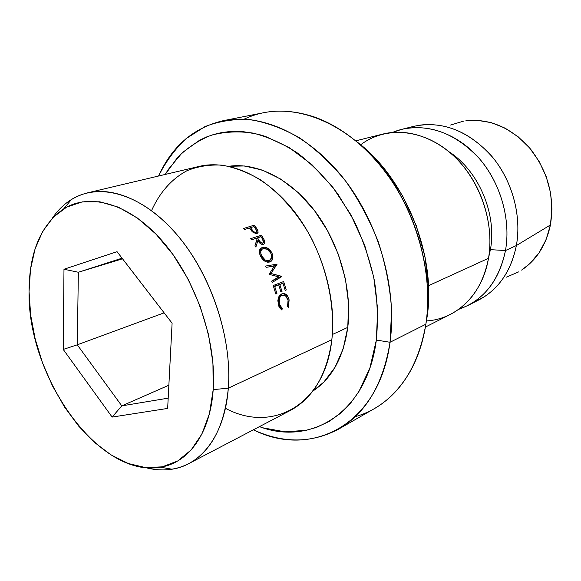 <?xml version="1.0" encoding="UTF-8"?>
<svg xmlns="http://www.w3.org/2000/svg" width="581" height="581" viewBox="0 0 581 581"><rect width="100%" height="100%" fill="white"/><g stroke="black" fill="none" stroke-linecap="round" stroke-linejoin="round"><path stroke-width="0.87" d="M188.607 463.703L290.384 410.433C313.094 398.167 326.914 374.585 331.853 339.703L228.326 388.166L213.198 389.626C210.264 433.811 188.324 463.021 160.356 467.197C98.647 478.345 27.452 376.568 29.05 291.575L30.662 315.105L35.223 339.13L42.551 362.929L52.435 385.813L64.585 407.092L78.66 426.12L94.282 442.257L111.007 454.901L128.307 463.515L145.62 467.611L162.31 466.833L177.706 460.965L191.127 449.97L201.897 434.051L209.414 413.687L213.198 389.626L212.936 362.864L208.535 334.634L200.147 306.296L188.157 279.243L173.174 254.798L155.962 234.092L137.399 218.02L118.371 207.156L99.743 201.781L82.284 201.861L66.641 207.141L53.336 217.163L42.733 231.318L35.078 248.929L30.51 269.264L29.05 291.575C29.181 252.452 40.779 224.847 63.83 208.753C90.106 192.333 130.137 203.604 163.094 241.899C196.029 280.086 216.749 341.446 213.198 389.626L228.326 388.166C224.455 426.316 211.215 451.495 188.607 463.703C175.346 470.392 160.995 471.692 145.555 467.611C154.633 470.007 163.457 470.537 172.027 469.208C201.549 464.916 224.97 434.465 228.326 388.166L331.853 339.703C324.801 406.025 271.705 433.346 225.406 408.283M425.851 324.271L426.795 318.751L425.858 324.213L390.033 342.274L376.343 340.052C367.199 412.677 311.147 446.252 259.431 426.636L263.338 427.899L285.039 431.836L306.31 430.296L316.529 427.384L329.028 421.501L340.575 413.251L350.96 402.655L359 391.376L369.952 367.78L376.343 340.052L377.679 309.361L373.736 277.152L364.628 245.022L350.779 214.592L332.906 187.387L311.975 164.699L289.069 147.494L265.35 136.382L258.567 134.356L243.555 131.713L229.023 131.633L221.259 132.671L213.743 134.458L206.545 136.963L199.661 140.174L182.354 152.585L168.279 169.47L165.229 174.438L177.626 157.378C187.402 147.705 198.549 140.341 211.085 135.293C224.273 131.734 238.246 131.001 253.004 133.085C268.001 136.869 282.911 143.572 297.741 153.202C312.244 164.438 325.658 178.106 337.989 194.214L354.083 220.831C363.118 240.076 369.886 259.998 374.404 280.601C377.512 301.161 378.158 320.981 376.343 340.052L390.033 342.274C383.14 384.223 366.001 413.171 338.629 429.119C311.699 443.325 283.274 443.557 253.36 429.817C311.082 458.772 379.059 425.648 390.033 342.274L425.858 324.213C423.041 342.289 417.688 358.23 409.816 372.058C395.922 395.465 377.737 410.331 355.26 416.664M347.779 327.379L332.354 334.511L347.779 327.379L343.146 348.876L334.997 367.359L323.813 382.116L312.781 391.122C331.838 378.594 343.509 357.351 347.779 327.379C352.391 289.665 339.573 243.78 315.025 211.266C290.413 178.766 256.635 162.186 228.805 166.282L244.39 165.97L262.554 170.153L280.797 179.13L298.307 192.66L314.256 210.257L327.851 231.187L338.411 254.493L345.426 279.076L348.585 303.754L347.779 327.379M338.629 429.119L374.317 408.654C401.5 392.8 418.683 364.65 425.858 324.213C433.666 273.586 416.562 211.194 382.501 168.17C348.368 125.133 301.503 105.146 263.774 112.699L223.409 120.645C261.363 113.026 309.092 134.131 344.264 179.304C379.371 224.448 397.455 289.73 390.033 342.274L391.638 310.029C390.054 287.442 385.661 264.856 378.456 242.262C369.734 220.184 358.797 199.799 345.644 181.105C331.504 163.813 316.231 149.455 299.84 138.017C283.165 128.488 266.577 122.359 250.07 119.613C233.94 118.807 218.877 121.153 204.89 126.651L186.08 138.648C175.034 149.07 165.861 161.533 158.562 176.021C172.15 146.027 193.763 127.573 223.409 120.645M425.401 327.059L450.42 314.365C470.487 303.798 483.181 285.104 488.505 258.284L428.48 285.714L488.505 258.284C482.506 294.611 456.136 319.383 426.447 320.915M490.393 249.663L489.58 250.026L490.393 249.663L488.606 257.673L490.393 249.663L505.485 250.527L490.393 249.663C497.096 214.193 478.693 170.792 449.062 151.794C478.693 170.792 497.096 214.193 490.393 249.663M458.663 309.346C483.29 300.704 498.897 281.102 505.485 250.527C500.11 276.803 487.466 295.184 467.56 305.664L458.663 309.346M467.56 305.664L478.562 300.079C498.367 289.658 510.968 271.48 516.364 245.552L505.485 250.527L516.364 245.552C511.723 268.545 501.091 285.591 484.46 296.68L472.927 302.599M521.607 270.092L529.778 263.672L539.03 252.858L546.024 239.793L550.41 224.978L516.364 245.552L550.41 224.978L551.95 209.037L550.527 192.645L546.184 176.522L539.095 161.402L529.589 147.937L518.107 136.717L505.172 128.19L491.366 122.671L477.284 120.318L465.846 120.783C489.972 118.284 511.52 127.697 530.504 149.026C548.166 171.998 554.804 197.315 550.41 224.978C546.14 245.051 536.539 260.092 521.615 270.085M506.305 277.181L518.702 271.872M463.507 121.153L450.573 125.038M413.665 126.353L420.361 125.06C447.217 122.235 471.474 133.18 493.131 157.887C512.674 182.006 521.687 216.321 516.364 245.552C521.956 214.963 511.723 178.883 490.408 154.669C466.717 129.962 441.139 120.528 413.679 126.353L401.703 129.352C429.323 123.499 455.105 133.129 479.056 158.25C500.611 182.87 511.033 219.524 505.485 250.527C511.418 217.555 499.101 178.338 474.96 153.827C450.791 129.294 417.804 121.632 392.574 132.403L401.703 129.352M360.663 144.778C384.753 126.346 421.479 128.314 450.195 152.745C478.911 177.074 494.997 221.419 488.505 258.284C493.981 226.634 483.269 189.101 461.35 163.842C439.381 138.59 408.523 127.602 383.061 134.015L355.848 140.827M425.851 324.292L426.795 318.751L428.589 288.612L425.052 257.071L416.286 225.697L402.677 196.051L384.949 169.623L364.033 147.654M172.099 323.203L167.655 408.421L112.126 417.078L63.22 349.428L63.983 269.25L117.05 251.675L172.099 323.203L117.05 251.675L63.983 269.25L78.362 272.257L122.533 258.799L78.362 272.257L122.046 258.175L78.362 272.257L63.983 269.25L63.22 349.428L77.273 344.816L164.132 312.847L77.273 344.816L78.362 272.257L77.273 344.816L63.22 349.428L112.126 417.078L121.792 405.865L77.273 344.816L121.792 405.865L168.868 385.21L121.792 405.865L112.126 417.078L167.655 408.421L172.099 323.203M151.576 210.598C159.535 192.739 171.606 178.883 187.017 170.698C197.823 166.326 209.472 164.474 221.949 165.157C234.717 167.379 247.542 172.259 260.433 179.798C279.497 192.928 296.869 212.443 310.37 236.271C327.364 268.894 335.121 306.804 331.853 339.703C336.762 297.857 321.7 246.351 293.87 210.976C265.982 175.585 228.602 159.325 199.232 166.384L87.455 192.87C116.636 185.826 155.156 204.679 184.918 244.703C214.629 284.697 231.906 342.325 228.326 388.166C232.364 337.699 210.656 273.31 175.927 233.475C141.183 193.517 98.973 182.143 71.325 199.588C63.975 204.2 57.664 210.387 52.384 218.151C61.368 204.948 73.053 196.516 87.455 192.87M269.097 274.341L274.37 265.996L266.171 267.354L265.59 266.054L276.934 264.173L270.935 273.484L281.887 276.549L272.148 282.46L271.668 281.11L278.691 276.861L269.097 274.341L274.37 265.996L266.171 267.354L265.59 266.054L276.934 264.173L272.939 266.236L277.014 264.355L273.557 266.134L277.014 264.355L270.935 273.484L269.076 274.283L270.935 273.484L281.814 276.36L276.861 278.11L271.755 281.364L276.934 278.292L281.887 276.549L276.861 278.11L281.887 276.549L272.148 282.46L271.668 281.11L278.691 276.861L269.097 274.341M283.63 281.553L286.251 289.977L285.198 290.391L283.012 283.296L279.824 284.516L282.017 291.64L280.95 292.061L278.757 284.93L274.726 286.469L276.934 293.63L275.859 294.051L273.201 285.532L283.63 281.553L273.201 285.532L275.859 294.051L276.934 293.63L274.726 286.469L278.757 284.93L273.491 286.397L278.757 284.93L280.95 292.061L282.017 291.64L279.824 284.516L283.012 283.296L274.784 286.019L283.012 283.296L285.198 290.391L286.251 289.977L285.14 290.195L286.251 289.977L283.63 281.553M261.341 235.218L264.653 240.759L264.856 243.011L263.563 244.31L261.726 244.296L260.411 243.606L257.884 240.592L255.872 247.085L255.008 245.603L256.984 239.154L256.388 238.21L251.45 239.822L250.709 238.668L261.341 235.218L250.709 238.668L251.45 239.822L256.388 238.21L256.984 239.154L255.008 245.603L255.872 247.085L257.884 240.592C259.489 243.454 261.385 244.695 263.563 244.31L264.667 243.446L264.653 240.759L262.982 237.774L262.176 238.566L262.982 237.774L261.341 235.218L259.409 237.23L261.341 235.218M270.928 261.421L267.492 262.176L264.914 261.189L261.515 257.928L259.62 253.577L259.569 250.818L261.297 247.891L264.754 247.172L267.405 248.058L271.726 252.568L272.779 255.531L272.772 258.378L270.928 261.421M288.408 307.371L287.551 306.434L288.329 303.456L288.06 300.246L285.67 296.012L281.996 295.301L280.383 296.492L279.338 298.583L279.316 303.878L280.441 306.71L282.25 308.605L281.879 310.058L279.628 307.807L278.822 306.202L277.834 300.697L278.502 297.305L279.839 295.155L282.809 293.63L286.208 294.77L288.023 296.956L289.127 299.905L288.408 307.371L289.127 299.905C288.053 295.78 286.172 293.681 283.484 293.587L281.691 293.921L278.502 297.305L278.248 304.321L281.879 310.058L282.25 308.605L279.316 303.878C278.444 299.614 279.338 296.753 281.996 295.301L283.426 295.075C285.634 295.351 287.181 297.073 288.06 300.246L287.551 306.434L288.408 307.371M254.296 225.145L257.841 230.308L258.08 232.371L256.795 233.54L252.401 231.921L249.372 228.006L244.412 229.553L243.613 228.478L254.296 225.145L243.613 228.478L244.412 229.553L249.372 228.006L252.401 231.921L256.795 233.54L258.073 232.4L257.841 230.308L256.025 227.491L255.328 228.362L256.025 227.491L254.296 225.145L252.982 226.873L254.296 225.145M244.136 119.149C265.256 109.192 288.742 108.502 314.582 117.064C347.547 128.691 380.279 158.09 401.747 197.46C423.084 236.903 431.879 284.334 425.858 324.213L426.795 318.751C437.159 257.848 406.482 179.514 358.012 142.643M256.824 231.499L257.841 230.308L256.824 231.499M255.015 233.577L256.032 232.422C254.609 232.72 253.265 231.841 251.98 229.785L251.312 230.613L251.98 229.785L250.469 227.658L249.772 228.551L250.469 227.658L254.006 226.554L250.469 227.658L253.766 231.826L256.032 232.422L255.015 233.577M255.611 228.754L254.006 226.554L255.611 228.754L256.78 231.688L256.032 232.422L256.802 230.904L255.611 228.754M279.374 295.714L281.996 295.301L279.374 295.714M278.168 303.972L279.316 303.878L278.168 303.972M280.253 308.664L282.25 308.605L280.253 308.664M280.035 294.974L280.841 295.46L280.035 294.966M288.002 300.007L289.127 299.905L288.002 300.007M260.695 256.519C263.266 260.971 266.33 262.779 269.875 261.958L271.262 261.159C273.295 259.213 273.448 256.344 271.726 252.568C269.112 248.334 265.982 246.605 262.336 247.383L260.186 248.944C258.952 250.709 259.119 253.236 260.695 256.519M260.099 249.22L262.336 247.383L260.099 249.22M259.62 250.549L260.411 250.556L259.62 250.549M270.797 253.214L271.726 252.568L270.797 253.214M268.197 261.341L267.885 262.227L268.197 261.341M260.818 256.744L261.762 256.09C260.484 253.418 260.361 251.319 261.399 249.794L263.019 248.595C266.025 248.022 268.582 249.489 270.688 252.996C272.053 255.981 271.952 258.32 270.383 260.005L269.279 260.68C266.338 261.268 263.832 259.736 261.762 256.09L260.818 256.744M266.948 262.067L269.279 260.68L266.948 262.067M263.672 241.66L264.653 240.759L263.672 241.66M255.996 242.415L257.884 240.592L255.996 242.415M261.595 244.252L262.866 243.119C261.486 243.403 260.186 242.444 258.952 240.229L258.153 241.006L258.952 240.229L257.477 237.861L256.679 238.668L257.477 237.861L261 236.707L257.477 237.861L260.637 242.437L262.866 243.119L261.595 244.252M262.525 239.125L261 236.707L262.525 239.125L263.505 242.589L262.866 243.119L263.643 241.456L262.525 239.125M280.892 291.858L282.017 291.64L280.892 291.858M273.615 286.774L274.726 286.469L273.615 286.774M275.801 293.848L276.934 293.63L275.801 293.848M278.72 283.426L279.033 284.392L278.72 283.426M271.523 255.408L270.688 252.996L267.18 249.234L263.019 248.595L261.53 249.619L260.811 251.435L260.884 253.694L261.762 256.09L265.183 259.998L269.279 260.68L271.574 257.732L271.523 255.408M168.192 398.159L121.792 405.865L168.192 398.159M172.027 469.208L160.356 467.197M71.325 199.588L63.83 208.753M257.238 233.351L258.058 232.436M256.206 232.349L255.103 233.598M279.396 295.693L282.105 295.264M281.879 293.855L283.296 293.608M271.196 261.225L270.034 261.893M259.504 251.282L261.45 249.728M266.969 262.075L269.352 260.651M263.759 244.231L264.667 243.439M262.968 243.076L261.632 244.26"/></g></svg>
